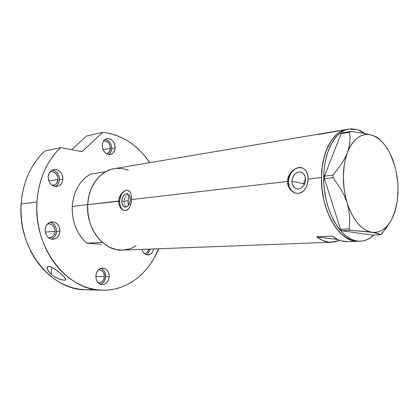 <?xml version="1.0" encoding="UTF-8"?>
<svg xmlns="http://www.w3.org/2000/svg" width="419" height="419" viewBox="0 0 419 419"><rect width="100%" height="100%" fill="white"/><g stroke="black" fill="none" stroke-linecap="round" stroke-linejoin="round"><path stroke-width="0.63" d="M305.273 178.882L304.775 179.772L305.273 178.882M304.367 180.715L304.068 181.699L304.367 180.715M303.88 182.7L303.806 183.716L303.88 182.7M121.829 200.921C122.39 196.343 124.108 193.955 126.988 193.751C129.146 194.311 130.236 196.38 130.257 199.947L129.822 202.566L128.12 205.766L125.721 207.148L123.437 206.268L122.034 203.435L121.829 200.921L122.699 197.139L124.684 194.458L126.313 193.746L128.612 194.584L129.701 196.291L130.257 199.947C129.696 204.524 127.989 206.923 125.134 207.143C122.945 206.588 121.84 204.514 121.829 200.921L124.087 201.24L121.829 200.921M124.239 199.952L124.574 198.695L124.239 199.952M125.072 197.522L124.574 198.695L125.072 197.522M126.449 195.584L125.705 196.474L126.449 195.584M128.104 194.406L127.261 194.887L128.104 194.406M291.912 181.254C292.682 175.079 295.536 172.01 300.47 172.041C303.681 172.932 305.372 175.477 305.545 179.678L304.98 183.019L304.32 184.57L302.382 187.136L299.889 188.676L297.228 188.959L295.961 188.608L293.792 187.005L292.373 184.423L291.912 181.254L292.467 177.97L295.002 173.885L297.459 172.319L300.114 171.984L302.57 172.947L303.597 173.875L305.058 176.467L305.545 179.678C304.781 185.827 301.963 188.911 297.097 188.938C293.798 188.068 292.069 185.507 291.912 181.254L303.806 183.716L291.912 181.254M301.491 167.673L301.497 167.673C295.206 166.207 288.372 173.649 288.44 181.657L287.455 181.453L287.727 178.934L289.571 174.204L291.875 171.251L294.714 169.046L298.81 167.584L300.8 167.558L302.644 168.014L305.671 170.308L306.771 172.062L308.049 176.525L307.986 181.647L307.452 184.187L305.435 188.739L304 190.561L300.46 192.944L298.448 193.405L294.363 192.787L290.76 190.278L288.293 186.298L287.455 181.453L131.508 199.549L130.974 203.571L129.749 207.101L127.884 209.589L125.522 210.637L122.977 210.081L120.693 208.054L119.148 204.875L118.776 203L118.954 199.046L120.803 194.505L123.815 191.342L126.428 190.268L128.717 190.703L130.382 192.593L131.32 195.689L131.508 199.549L287.455 181.453L288.45 176.488L291.037 172.162L294.714 169.046L298.81 167.584L302.644 168.014L305.671 170.308L307.572 174.168L308.185 179.049L321.483 177.504L308.185 179.049L307.452 184.187L305.435 188.739L302.324 191.986L298.448 193.405L294.363 192.787L290.76 190.278L288.293 186.298L287.649 183.936L287.455 181.453L288.44 181.657C288.66 188.011 291.221 191.897 296.128 193.306L296.123 193.306M127.554 190.278L127.528 190.278C123.144 190.582 120.525 194.212 119.677 201.172L87.655 204.64C85.916 228.853 104.142 251.568 122.615 250.096L331.759 242.245C326.631 242.412 321.572 240.6 316.581 236.808L332.346 236.101C337.316 239.972 342.349 241.821 347.44 241.653L358.219 241.25C340.097 243.12 320.645 211.16 321.483 177.504C321.541 151.715 333.042 131.178 346.869 129.382L343.151 130.403L340.181 131.844L337.332 133.823L332.115 139.344L327.737 146.791L324.4 155.889L322.279 166.275L321.483 177.504L322.059 189.089L323.987 200.507L325.432 205.991L329.198 216.209L333.974 225.071L339.531 232.22L345.623 237.39L351.981 240.417L355.176 241.103L358.339 241.244M347.388 241.653L341.344 240.888L338.306 239.773L332.346 236.101L316.581 236.808L337.798 239.537L316.581 236.808L322.572 240.406L328.679 242.109L334.687 241.91L339.558 240.291L331.759 242.245M349.027 129.021L357.742 129.696L351.478 128.79L348.367 129.141L345.314 130.037L342.349 131.482L336.813 135.976L334.294 138.998L329.921 146.456L326.595 155.575L324.479 165.987L323.908 171.544L323.803 183.045L324.264 188.864L326.197 200.313L329.386 211.082L333.681 220.698L338.877 228.764L344.732 234.965L350.986 239.087L354.175 240.333L357.37 241.019C341.637 239.322 325.982 214.376 323.945 185.334C321.745 156.292 333.676 131.178 349.027 129.021L346.869 129.382C331.497 131.55 319.55 156.606 321.74 185.57C323.767 214.533 339.427 239.411 355.176 241.103L360.529 241.161L363.629 240.757L366.635 239.825L369.527 238.374L373.858 235.028C369.82 238.888 365.337 240.935 360.408 241.166L355.176 241.103L351.981 240.417L348.786 239.176L342.527 235.064L336.672 228.879L331.471 220.834L327.176 211.244L323.987 200.507L322.059 189.089L321.483 177.504L322.279 166.275L324.4 155.889L327.737 146.791L332.115 139.344L337.332 133.823L340.181 131.844L343.151 130.403L346.869 129.382L114.345 168.648C100.303 170.664 88.404 186.067 87.655 204.64L118.708 201.036L119.504 197.119L121.342 193.735L123.815 191.342L126.428 190.268L127.638 190.294L129.639 191.478L130.382 192.593L131.32 195.689L131.33 201.591L130.445 205.441L129.34 207.845L126.758 210.307L124.658 210.626L122.977 210.081L120.693 208.054L119.148 204.875L118.708 201.036L119.677 201.172C119.687 206.583 121.337 209.73 124.637 210.626L124.637 210.626M339.034 130.938L317.654 134.572L323.756 133.541L320.593 133.818M128.303 170.172L123.186 168.721L116.838 168.359M114.35 168.648L110.564 169.575L104.619 172.345L99.251 176.598L94.684 182.192L91.127 188.917L88.744 196.506L87.655 204.64L87.906 212.978L89.498 221.153L90.776 225.076L94.217 232.367L98.711 238.683L104.053 243.769L110.008 247.43L116.32 249.556L122.673 250.096M122.736 250.091L129 249.048L132.006 247.959L136.081 245.77M124.124 202.524L124.087 201.24L124.124 202.524M124.747 204.849L124.349 203.739L124.747 204.849M125.962 206.577L125.291 205.802L125.962 206.577M126.465 190.273L123.993 191.363L121.845 193.819L120.332 197.26L119.677 201.172L119.981 204.98L121.201 208.117L123.155 210.108L124.328 210.568M300.868 167.574L296.83 168.103L294.897 169.082L291.545 172.277L289.288 176.687L288.44 181.657L289.136 186.455L291.273 190.378L294.552 192.824M303.806 183.716L303.927 185.256L303.806 183.716L304.76 183.606L303.806 183.716M357.742 129.696L365.111 133.525L360.838 130.932L357.742 129.696M358.276 241.244L360.408 241.166M392.519 217.602L395.546 209.332M381.871 233.671L389.534 223.07L385.946 228.423L380.703 234.729L372.229 235.101L341.799 230.728L350.404 230.293L367.531 231.723L375.377 232.885L380.703 234.729L381.871 233.671M393.603 162.253L394.609 165.332C399.113 181.804 399.166 197.375 394.761 212.04L397.243 201.23L398.05 189.367L397.814 183.26L396.081 171.151L394.609 165.332L390.56 154.59L388.036 149.84L385.223 145.608L382.165 141.968L378.907 138.988L375.492 136.714L371.978 135.211L362.613 133.064L350.86 131.44L349.577 132.294L350.054 136.872L349.959 141.737L349.132 146.938L347.43 152.5L344.879 158.141L341.537 163.845L333.079 175.126L333.063 177.735L341.317 189.838L344.617 196.286L347.168 203L348.807 209.657L349.598 216.23L349.65 222.641L349.116 228.805L350.404 230.293L371.899 232.283C361.382 230.172 353.138 220.41 347.168 203L348.807 209.657L349.598 216.23L349.65 222.641L349.116 228.805L340.506 229.261L324.458 178.719L333.063 177.735L341.317 189.838L344.617 196.286L347.168 203C341.972 184.8 342.061 167.961 347.43 152.5L344.879 158.141L341.537 163.845L333.079 175.126L324.484 176.132L341.108 133.692L349.577 132.294L350.054 136.872L349.959 141.737L349.132 146.938L347.43 152.5C353.489 138.233 361.67 132.472 371.978 135.211L376.728 137.133L379.583 139.202L375.377 136.474L371.978 135.211C376.409 136.652 380.52 139.716 384.302 144.414C388.712 149.992 392.147 156.968 394.609 165.332L392.399 159.215M350.86 131.44L342.391 132.839L341.108 133.692L324.484 176.132L324.458 178.719L340.506 229.261L341.799 230.728L372.229 235.101L380.703 234.729L377.901 233.498L371.899 232.283L375.476 232.393L378.949 231.67L382.259 230.131L385.354 227.821L388.193 224.794L390.728 221.112L392.928 216.833L394.761 212.04L391.875 219.037C386.758 228.706 380.101 233.121 371.899 232.283L368.285 231.325L364.687 229.512L361.178 226.868L357.821 223.432L354.678 219.247L351.819 214.387L349.299 208.94L347.168 203L345.476 196.684L344.25 190.111L343.302 176.713L344.397 163.845L345.685 157.926L347.43 152.5L349.593 147.661L352.128 143.492L354.982 140.066L358.098 137.427L361.419 135.615L364.881 134.64L368.421 134.515L371.978 135.211L362.613 133.064L350.86 131.44L349.577 132.294L341.108 133.692L342.391 132.839L350.86 131.44M393.75 214.816L394.761 212.04M333.063 177.735L324.458 178.719L324.484 176.132L333.079 175.126L333.063 177.735M350.404 230.293L341.799 230.728L340.506 229.261L349.116 228.805L350.404 230.293M305.435 178.049L305.173 182.359L305.435 178.049M128.209 200.769L124.087 201.24L128.209 200.769L128.827 194.814L128.209 200.769L128.23 205.64L128.209 200.769M105.75 171.68L90.268 174.257C79.568 180.636 73.561 191.357 72.251 206.426L87.655 204.64C88.948 189.179 94.982 178.19 105.75 171.68L90.268 174.257L86.639 176.619L83.297 179.573L80.301 183.072L77.714 187.052L75.572 191.462L73.933 196.212L72.817 201.235L72.251 206.426C71.916 221.667 76.756 233.917 86.77 243.167L83.391 239.841L80.369 236.002L77.751 231.723L75.598 227.061L73.943 222.112L72.822 216.963L72.257 211.7L72.251 206.426L87.655 204.64L88.21 199.313L89.326 194.165L90.97 189.288L93.123 184.774L95.726 180.694L98.737 177.117L102.1 174.095L105.75 171.68M101.377 244.282L86.77 243.167L102.356 242.365C92.243 232.859 87.341 220.284 87.655 204.64L87.665 210.055L88.247 215.455L89.383 220.745L91.064 225.825L93.243 230.607L95.888 235.007L98.947 238.95L102.356 242.365L86.77 243.167L101.377 244.282M146.168 254.721C148.216 253.705 149.494 251.819 150.002 249.069L148.96 252.081L147.242 254.082L146.184 254.71M153.621 248.933C152.835 252.657 150.955 254.689 147.98 255.03C145.047 254.878 143.062 252.987 142.025 249.368L142.622 251.128L144.199 253.432L145.215 254.239L147.488 255.019L149.798 254.605L151.793 253.076L153.171 250.667L153.621 248.933M100.822 268.338C104.012 269.7 105.619 272.465 105.646 276.645L104.321 281.144L102.388 283.333L100.539 284.307C103.582 283.087 105.284 280.531 105.646 276.645L109.218 276.66C108.621 281.563 106.316 284.223 102.309 284.637C98.187 284.035 96.03 281.149 95.841 275.98L96.202 279.206L97.538 281.987L99.643 283.893L102.184 284.632L104.771 284.108L107.013 282.401L108.568 279.787L109.218 276.66L108.861 273.481L107.557 270.732L105.494 268.82L102.974 268.034L100.382 268.511L98.114 270.187L96.517 272.811L95.841 275.98C96.449 271.145 98.701 268.495 102.603 268.024C106.814 268.558 109.019 271.439 109.218 276.66L105.646 276.645L104.755 272.036L103.043 269.674L101.932 268.846M51.328 239.092C54.423 237.819 56.156 235.295 56.528 231.513L59.985 231.251C59.414 235.934 57.099 238.589 53.056 239.223C48.028 238.82 45.372 235.672 45.084 229.79L45.467 233.189L46.938 236.175L48.023 237.369L50.652 238.914L53.564 239.17L56.314 238.118L58.482 235.918L59.755 232.917L59.938 229.56L59.016 226.349L57.12 223.767L55.889 222.835L53.087 221.871L50.196 222.222L47.656 223.851L45.854 226.506L45.084 229.79C45.661 225.197 47.907 222.557 51.82 221.861C56.963 222.17 59.681 225.296 59.985 231.251L56.528 231.513L56.156 228.187L54.727 225.249L52.443 223.144L51.087 222.51M55.229 186.481C57.754 185.167 59.158 182.894 59.44 179.657L62.887 179.086C62.436 183.197 60.462 185.659 56.968 186.46C51.542 186.366 48.609 183.134 48.169 176.781L48.546 180.154L50.002 183.182L52.312 185.397L53.669 186.088L56.549 186.513L59.262 185.633L61.399 183.595L62.656 180.709L62.84 177.415L62.515 175.765L61.095 172.775L58.833 170.554L56.067 169.444L53.213 169.627L50.704 171.078L48.929 173.592L48.169 176.781C48.62 172.754 50.531 170.313 53.904 169.459C59.435 169.454 62.431 172.665 62.887 179.086L59.44 179.657L59.074 176.357L57.654 173.382L55.402 171.177L52.647 170.077M108.552 154.511C110.454 153.265 111.496 151.28 111.69 148.567L115.215 147.855C114.874 151.51 113.261 153.721 110.365 154.496C105.431 154.47 102.723 151.374 102.236 145.22L103.126 149.876L104.834 152.437L107.133 154.087L109.668 154.58L110.904 154.36L113.072 153.055L114.586 150.767L115.215 147.855L114.34 143.261L112.669 140.716L110.407 139.05L107.877 138.511L106.636 138.705L104.431 139.977L102.885 142.266L102.236 145.22C102.576 141.627 104.148 139.427 106.955 138.626C111.962 138.579 114.717 141.653 115.215 147.855L111.69 148.567L111.344 145.472L110.077 142.649L108.076 140.517L105.64 139.396M52.663 275.519L51.228 274.351L51.631 267.191L56.895 270.464L61.708 274.361L64.935 277.677L65.746 279.478L64.117 280.274L59.566 279.248L54.255 276.624L51.228 274.351L48.829 271.8L47.148 268.197L47.756 266.62L50.05 266.584L53.381 268.118L59.414 272.413L64.076 276.66L65.746 279.3L65.38 280.028L64.631 280.248L61.289 279.803L55.973 277.629L52.663 275.519M102.32 290.199C126.957 290.964 148.892 273.46 158.628 248.745L153.967 258.418L150.39 264.106L146.357 269.359L141.9 274.131L137.044 278.373L131.833 282.029L126.302 285.061L120.494 287.429L114.46 289.094L108.249 290.021L101.922 290.189L95.537 289.576L89.158 288.172L82.857 285.973L76.698 282.993L70.748 279.237L65.086 274.744L59.776 269.543L54.879 263.687L50.463 257.229L46.588 250.243L43.304 242.8L40.648 234.991L38.663 226.899L37.375 218.624L36.793 210.265L36.935 201.921L37.762 193.871L39.26 186.02L41.402 178.457L44.168 171.266L47.515 164.52L51.396 158.288L55.764 152.631L60.561 147.598L44.587 151.144C30.77 164.306 22.956 181.925 21.128 204.006L36.935 201.921C38.742 179.191 46.619 161.079 60.561 147.598L82.04 151.699L102.718 132.336C122.013 134.74 137.699 144.848 149.777 162.666L144.031 155.051L139.108 149.808L133.781 145.147L128.088 141.119L122.076 137.778L115.806 135.175L109.333 133.347L102.718 132.336L82.04 151.699L60.561 147.598L44.587 151.144L39.831 156.057L35.5 161.572L31.65 167.637L28.335 174.204L25.59 181.202L23.454 188.555L21.961 196.181L21.128 204.006C17.42 248.677 51.202 290.409 85.686 289.754L102.304 290.199C67.553 290.912 33.253 247.928 36.935 201.921L21.128 204.006L20.981 212.108L21.537 220.226L22.799 228.261L24.742 236.112L27.35 243.696L30.587 250.923L34.405 257.706L38.758 263.975L43.586 269.663L48.834 274.717L54.428 279.085L60.31 282.736L66.401 285.638L72.644 287.774L78.961 289.141L85.287 289.739L91.562 289.581M110.443 148.316C110.171 151.238 108.872 153.014 106.552 153.637L107.898 153.118L109.406 151.652L110.443 148.316L103.095 149.803L110.443 148.316C110.045 143.356 107.84 140.889 103.818 140.925L106.573 141.261L108.401 142.596L109.741 144.628L110.443 148.316M58.037 179.437C57.67 182.726 56.088 184.695 53.292 185.345L52.312 185.397L55.114 184.685L56.837 183.051L58.037 179.437L48.819 180.971L58.037 179.437C57.67 174.299 55.271 171.732 50.835 171.727L49.861 172.01L51.39 171.664L53.695 172.036L55.753 173.393L57.738 176.776L58.037 179.437M55.104 231.372C54.643 235.111 52.789 237.238 49.547 237.751L48.41 237.699L51.076 237.421L53.093 236.091L54.507 233.97L55.104 231.372L45.221 232.116L55.104 231.372C54.863 226.611 52.684 224.102 48.562 223.851L47.426 224.081L49.557 223.861L51.804 224.626L53.648 226.323L54.805 228.69L55.104 231.372M104.368 276.577C103.881 280.5 102.032 282.631 98.821 282.966L100.78 282.542L102.587 281.18L103.844 279.085L104.368 276.577L95.831 276.54L104.368 276.577C104.211 272.397 102.44 270.093 99.062 269.663L101.367 270.292L103.032 271.826L104.08 274.031L104.368 276.577M148.813 249.111C148.106 251.85 146.634 253.354 144.403 253.621L145.796 253.286L147.404 252.06L148.813 249.111M86.382 136.123L102.718 132.336L86.382 136.123L71.633 149.714L86.382 136.123M49.913 273.078L47.415 269.312L47.242 267.264L47.756 266.62L48.709 266.374L51.647 267.202L51.228 274.351M109.553 153.742L111.061 151.463L111.69 148.567C111.491 143.523 109.349 140.449 105.258 139.333M55.821 186.167L56.984 185.282L58.712 182.784L59.44 179.657C59.252 174.273 56.848 171.062 52.223 170.025M51.537 239.013L54.041 237.369L55.025 236.148L55.79 234.734L56.528 231.513C56.434 226.548 54.297 223.463 50.112 222.253M300.779 172.109L300.47 172.041"/></g></svg>
